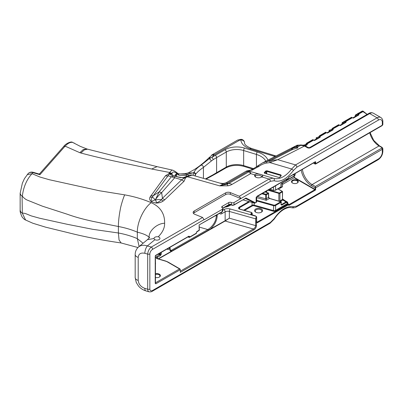 <?xml version="1.0" encoding="UTF-8"?>
<svg xmlns="http://www.w3.org/2000/svg" width="403" height="403" viewBox="0 0 403 403"><rect width="100%" height="100%" fill="white"/><g stroke="black" fill="none" stroke-linecap="round" stroke-linejoin="round"><path stroke-width="0.6" d="M261.668 193.727L265.773 194.886L265.773 198.84L266.257 200.321L266.302 194.835A0.463 0.267 -120 0 0 265.98 194.266L265.773 194.886A0.463 0.267 0 0 0 266.302 194.835L268.499 193.566L268.237 192.966L268.499 193.566L268.237 192.966L265.98 194.266L262.454 193.274M255.648 218.844L229.352 211.439A3.692 2.131 0 0 0 225.146 211.837L225.146 220.698L229.352 218.199L225.091 221.04L253.351 229C254.746 228.174 255.512 227.045 255.648 225.609L255.648 218.844L256.237 216.764L255.945 216.235L256.666 217.101M187.224 176.146L186.11 175.784C183.924 175.234 180.584 175.552 178.947 175.204L177.023 173.965L175.189 176.217M217.192 214.754L217.192 215.796C216.874 220.915 214.527 225.393 210.149 229.236L224.96 220.814L225.091 221.04L171.114 251.749L170.983 251.522L208.311 230.309A0.741 0.423 -119.6 0 0 207.812 229.579L208.724 229.025C213.404 225.509 215.943 221.121 216.34 215.872L215.62 215.66M315.03 162.051L315.131 164.051L315.589 164.051L315.685 162.082A0.69 0.398 120 0 0 315.196 161.799L289.097 176.867A0.69 0.398 120 0 0 288.608 177.718L288.608 178.015L257.426 196.019L256.122 197.525L256.122 202.417L254.449 203.107L255.069 203.077M245.417 198.462L254.918 203.082M255.421 202.825L246.162 198.064L245.412 198.457M149.15 291.843L149.055 291.817C148.178 291.51 147.73 290.654 147.7 289.233L147.7 254.127C147.916 251.235 149.11 248.883 151.281 247.074L202.593 217.449L194.684 214.255A3.692 2.131 180 0 1 193.113 212.507A3.692 2.131 180 0 1 194.191 211.001L225.625 192.856A3.692 2.131 180 0 1 230.35 192.614L239.327 196.241L269.088 179.058A1.844 1.063 60 0 1 270.393 181.32L234.012 202.553A1.844 1.063 180 0 1 231.403 202.553A1.844 1.063 180 0 0 228.793 202.553L228.793 204.643A0.922 0.534 60 0 1 228.602 205.062L222.788 208.422M240.863 198.598L230.35 194.347A3.692 2.131 0 0 0 225.625 194.589L194.191 212.734A3.692 2.131 0 0 0 193.43 213.373M202.593 217.449L204.13 219.801L222.27 209.333A1.844 1.063 0 0 0 222.809 208.578A1.844 1.063 0 0 0 222.27 207.827A1.844 1.063 180 0 1 221.726 207.071A1.844 1.063 180 0 1 222.27 206.321L228.793 202.553M199.354 230.068L199.137 224.929L222.113 211.913A0.741 0.428 60 0 0 222.27 211.57L199.137 224.929L199.137 230.259L198.81 230.445M246.162 198.064L234.012 204.795A1.844 1.063 180 0 1 232.178 205.062L231.403 204.643L232.204 205.278M245.528 198.145L245.009 198.442M244.51 210.447L252.379 205.903A1.385 0.801 180 0 1 253.966 205.752L273.264 211.182A2.307 1.33 0 0 0 275.904 210.93L287.959 203.968L288.281 204.16L257.104 222.159L256.358 222.663L257.426 222.723L288.608 204.724L288.608 205.026A0.69 0.398 120 0 0 289.097 205.308L315.196 190.241A0.69 0.398 120 0 0 315.685 189.395L315.358 186.473L315.035 189.395A0.463 0.267 0 0 0 315.685 189.395M256.494 222.849L256.494 225.524C256.338 227.352 255.462 228.813 253.875 229.901L180.247 272.413L180.363 271.572M199.137 229.881L199.137 230.259L196.76 231.629M187.879 237.004L189.309 237.367L189.793 236.969L189.309 237.367L189.793 236.969L188.891 237.125L189.773 236.959L189.773 236.642L188.881 236.178L155.85 255.25L155.231 256.283L155.231 283.48L155.85 283.803L180.247 269.718L180.247 269.34L179.526 268.927L180.247 269.718L180.337 271.36M180.247 269.718L180.383 271.864M197.284 231.327L195.929 233.428M196.372 233.171L189.793 236.969M189.486 237.382L189.188 237.322M188.881 236.178L188.357 236.48L188.916 236.722L189.012 237.332M155.85 255.25L155.326 255.552M155.85 283.803L155.326 282.901M165.442 261.129A0.741 0.272 106.4 0 1 165.648 261.023L157.719 258.691L156.843 258.071A1.844 1.063 180 0 1 157.392 257.316L160.389 255.608L159.87 254.701L156.873 256.409A2.584 1.491 0 0 0 157.513 258.797L165.442 261.129A8.488 4.901 180 0 1 167.588 262.031L179.526 268.927L155.447 282.83M158.152 258.822L170.983 251.522L169.88 250.248L169.628 247.543M160.389 255.608L161.291 254.117L160.439 254.192L159.87 254.701L158.122 254.187M167.109 248.999L168.011 249.578L167.492 248.671M256.237 216.764L256.656 216.965L256.358 222.663M256.666 221.549A2.307 1.33 0 0 1 257.104 222.159L257.426 222.728M155.447 277.471A3.506 2.025 0 0 0 159.371 277.057A3.506 2.025 0 0 0 159.371 274.196A3.506 2.025 0 0 0 155.447 273.783M154.903 239.704A3.043 1.758 0 0 0 158.157 239.971A3.043 1.758 0 0 0 159.936 238.375A3.043 1.758 0 0 0 159.044 237.13A3.043 1.758 0 0 0 158.203 236.788C155.795 236.566 154.339 237.145 153.85 238.521L154.903 239.704L147.362 245.921L151.281 247.074A1.844 1.063 60 0 1 152.586 249.336C150.924 250.48 150.012 252.011 149.845 253.93L149.845 289.042C150.012 290.77 150.924 291.248 152.586 290.467A1.844 1.063 60 0 1 152.208 291.314C151.563 291.797 150.51 291.963 149.05 291.812L145.8 290.86C142.894 289.959 140.43 288.321 138.415 285.949L136.239 282.432L135.181 277.566A5.536 3.194 0 0 0 138.209 280.417C138.607 284.186 140.823 286.845 144.848 288.397A5.536 2.05 106.4 0 0 145.785 290.855M155.447 274.458A3.043 1.758 180 0 1 159.044 274.76A3.043 1.758 180 0 1 159.936 276.005A3.043 1.758 180 0 1 159.2 277.153M261.381 208.956A3.97 2.292 180 0 1 261.381 212.195A3.97 2.292 180 0 1 255.769 212.195A3.97 2.292 180 0 1 255.769 208.956A3.97 2.292 180 0 1 261.381 208.956M286.306 180.358L286.306 180.66L286.306 180.358L286.306 180.66L281.405 183.491L281.047 184.438L280.936 184.03L281.032 186.906L275.576 190.055A1.844 1.063 180 0 1 273.466 190.261L269.572 189.163M286.624 179.824L286.044 180.811M287.767 178.564L286.84 179.738A0.463 0.267 -120 0 0 286.946 179.521L287.304 179.315A0.463 0.267 -120 0 1 286.976 179.506M256.666 200.946L273.466 205.676A1.844 1.063 0 0 0 275.576 205.47L281.032 202.321L280.72 201.777L275.264 204.931A1.4 0.811 180 0 1 273.657 205.082L256.666 200.296M280.936 201.918L281.047 202.331L280.936 201.918M281.717 205.127L286.306 202.477L286.306 202.059L286.044 201.908L286.306 202.477L286.044 201.908L281.405 204.583L280.936 204.371L281.717 205.127L281.178 204.517M286.306 202.492L286.306 202.135L286.946 202.88L286.306 202.135M277.858 188.891L282.181 191.39L279.662 192.846L279.919 193.299L282.443 191.843L282.443 199.45L282.553 191.692L282.181 191.39L282.553 191.682M292.991 174.776L294.749 175.27L294.336 175.794L286.442 180.353M288.543 178.207A0.463 0.267 60 0 0 288.608 178.015A0.463 0.267 0 0 0 288.744 177.854M288.679 177.391A0.463 0.267 180 0 1 288.744 177.527L288.744 177.829A0.463 0.267 0 0 0 288.664 177.678M297.55 148.072L297.807 147.599L297.419 147.352L295.646 147.433C293.273 147.911 292.049 148.536 291.979 149.306L292.029 149.397M291.948 149.165L291.576 149.024C291.591 148.077 292.961 147.382 295.676 146.929L297.595 146.934L297.641 147.997L292.79 149.387L291.576 149.024L291.792 149.296M257.426 196.019L257.104 196.206M282.553 184.413L294.155 177.718L294.316 176.086M297.273 180.247A3.39 1.96 0 0 0 292.482 180.247A3.39 1.96 0 0 0 292.482 183.017A3.39 1.96 0 0 0 297.273 183.017A3.39 1.96 0 0 0 297.273 180.247M292.654 183.108A2.932 1.693 180 0 1 291.948 182.01A2.932 1.693 180 0 1 293.757 180.443A2.932 1.693 180 0 1 296.951 180.811A2.932 1.693 180 0 1 297.807 182.01A2.932 1.693 180 0 1 297.102 183.108M288.664 204.689A0.463 0.267 180 0 1 288.744 204.835L288.744 204.538A0.463 0.267 180 0 1 288.608 204.724A0.463 0.267 60 0 0 288.281 204.16A0.463 0.267 -60 0 1 288.608 204.346A0.463 0.267 180 0 1 288.744 204.523M355.189 116.522L355.255 115.434M355.189 115.827L355.386 115.031L362.035 111.193L362.609 111.203M358.181 113.938L358.469 114.099L358.781 113.56L358.494 113.394A0.463 0.267 -120 0 0 358.171 113.933L358.181 113.938A0.443 0.257 -60 0 1 358.494 113.394L362.267 111.218A9.637 5.566 180 0 1 362.871 111.258L362.982 111.641L363.113 111.314M358.322 114.709L358.322 114.487A0.922 0.534 -120 0 1 358.469 114.099L358.781 113.56M366.282 113.822L362.982 111.641L358.554 114.12L358.882 114.92L358.887 113.626L362.75 111.399M351.713 117.318A0.443 0.363 60 0 0 351.406 117.328A0.463 0.267 60 0 1 351.638 117.354L352.323 117.711M352.333 117.716L353.305 118.144L352.333 117.716L346.192 121.333L345.573 120.855L351.638 117.354A0.443 0.257 120 0 1 351.95 117.505M342.122 124.064L342.122 123.363A0.479 0.277 60 0 1 342.223 123.142L345.25 121.399L345.955 122.386L346.192 121.333L345.628 121.585L345.965 121.091L352.041 117.58L352.272 117.822M351.406 117.328L345.341 120.835A0.443 0.363 -120 0 0 345.25 121.399A0.443 0.257 -60 0 1 345.573 120.855A0.463 0.267 -120 0 0 345.341 120.835L351.406 117.328L352.842 117.878A0.463 0.267 -120 0 0 352.816 117.898M333.029 129.847L333.266 128.794L332.646 128.32L338.711 124.814L340.379 125.605L339.114 125.041L339.397 125.172L333.039 128.552L332.697 129.041L333.029 129.847L327.453 133.066L326.48 132.642L327.453 133.066A0.463 0.267 -120 0 0 326.964 132.824L332.566 129.58A0.463 0.267 60 0 1 333.029 129.847M319.549 137.257A0.463 0.267 60 0 1 320.103 137.312L320.34 136.259L319.72 135.781L325.785 132.28L326.425 132.748L326.188 132.506L326.47 132.637L320.113 136.013L319.77 136.506L320.103 137.312L314.526 140.531L313.554 140.103L314.526 140.531A0.463 0.267 -120 0 0 314.038 140.284M345.396 122.174L345.396 121.953A0.922 0.534 -120 0 1 345.542 121.565L345.855 121.021M345.341 120.835L342.313 122.577L345.341 120.835M339.875 125.358L339.915 125.338A0.463 0.267 -120 0 0 339.89 125.358L338.933 124.794A0.443 0.257 120 0 0 338.711 124.814A0.463 0.267 60 0 0 338.485 124.794L332.415 128.295A0.463 0.267 -120 0 1 332.646 128.32A0.443 0.257 -60 0 0 332.329 128.859L332.616 129.025L332.928 128.481M339.351 125.283L332.616 129.025A0.922 0.534 -120 0 0 332.475 129.413L332.475 129.635M326.425 132.748L320.34 136.259L319.69 136.491L320.002 135.947M316.269 138.99L316.269 138.289A0.479 0.277 60 0 1 316.37 138.068L319.403 136.325A0.443 0.257 -60 0 1 319.72 135.781A0.463 0.267 -120 0 0 319.488 135.761L325.559 132.255A0.463 0.267 60 0 1 325.785 132.28A0.443 0.257 120 0 1 326.098 132.431M319.68 137.065L314.063 140.264L313.081 139.72A0.443 0.257 120 0 0 312.859 139.74L313.499 140.209L313.267 139.967L313.549 140.098L307.187 143.478L306.794 143.246L312.859 139.74A0.463 0.267 60 0 0 312.632 139.72L306.562 143.221A0.443 0.363 -120 0 0 306.471 143.785A0.443 0.257 -60 0 1 306.794 143.246A0.463 0.267 -120 0 0 306.562 143.221L312.632 139.72A0.443 0.363 60 0 1 312.935 139.71M313.499 140.209L307.413 143.72L307.187 143.478L306.844 143.967L307.177 144.773L307.413 143.72L306.849 143.972M303.912 145.261L306.471 143.785L306.764 143.952L307.076 143.408M306.623 144.561L306.623 144.339A0.922 0.534 -120 0 1 306.764 143.952L306.844 143.967M358.836 113.042L362.393 111.087M362.035 111.193L358.267 113.369M256.666 196.75A1.844 1.063 0 0 1 256.666 196.775A1.844 1.063 0 0 1 256.122 197.525L256.973 196.387M294.653 175.501L294.88 175.114L293.611 174.418M295.152 174.368L294.88 175.114M295.172 173.693L295.167 173.94A13.838 7.989 -120 0 1 295.117 173.552M295.167 174.474L295.006 173.612M268.499 193.566L268.499 197.52L269.678 198.608M280.231 201.49L280.886 201.681A0.922 0.534 180 0 1 281.289 202.397L281.178 202.528M278.941 201.152L280.206 201.525M282.181 186.871L282.553 186.579M282.553 182.977L282.443 186.418M279.506 177.396A18.916 7.012 106.4 0 0 280.876 175.874L280.674 175.451L266.7 171.34L266.081 171.522A18.916 7.012 -73.6 0 1 264.57 173.174L264.771 173.426M281.274 175.637L280.876 175.874L280.861 174.867L281.274 175.637A18.452 6.841 -73.6 0 1 279.803 177.244L279.722 177.305M39.595 173.784L39.927 174.69L32.94 172.635L32.018 173.678L39.957 177.038L49.332 179.723L99.42 190.76L124.774 194.871A86.922 50.184 180 0 1 151.185 202.684C162.49 207.671 164.822 216.371 164.62 223.247C164.751 227.897 162.616 232.41 158.203 236.788M273.592 178.348L273.027 178.136L269.088 179.058L261.749 176.902A3.97 2.292 180 0 1 261.381 177.144A3.97 2.292 180 0 1 255.769 177.144A3.97 2.292 180 0 1 254.782 174.852C256.64 172.519 265.698 175.179 261.749 176.902L261.23 177.204L261.895 176.353L259.114 175.179L255.401 175.486A3.32 1.919 0 0 0 255.255 176.051A3.32 1.919 0 0 0 256.016 177.275M192.08 175.083L187.586 176.791L219.675 185.859L226.582 184.257A9.229 2.267 79.7 0 1 228.033 185.798L219.675 185.859L223.202 184.08L192.11 175.088C191.858 174.847 190.901 174.907 189.234 175.28L186.382 176.554A2.766 1.451 -115.7 0 1 187.586 176.791L185.274 177.708L185.461 178.061L184.055 181.234A5.536 3.874 46.1 0 1 181.677 179.798L184.378 178.045L176.428 176.635M163.205 201.016C161.286 202.377 158.827 203.062 155.84 203.067C156.581 202.467 156.419 201.429 155.362 199.964L155.241 199.928C153.125 200.462 151.866 201.082 151.463 201.782C149.709 200.377 149.226 198.83 150.012 197.132A5.536 4.408 -158.4 0 0 152.339 196.996A11.994 2.166 56.8 0 1 155.241 199.928L155.362 199.964A11.994 6.841 172.1 0 1 161.407 199.666L162.439 198.286L181.677 179.798L168.031 175.784L152.339 196.996C151.311 198.598 151.019 200.19 151.463 201.782L155.84 203.067C158.208 202.306 160.067 201.173 161.407 199.666A5.536 3.405 56.5 0 0 163.205 201.016L164.817 199.717A5.536 3.874 46.1 0 1 162.439 198.286L161.653 192.634C159.512 194.387 157.412 196.795 155.346 199.858L159.155 191.899L161.653 192.634L174.58 177.914L174.957 176.156M150.012 197.132L165.477 175.768L169.698 173.129L169.603 172.464L151.649 169.023L115.752 161.331C103.752 158.767 92.146 156.001 80.932 153.039L79.844 152.697L83.32 149.478L87.134 149.09M63.75 146.445L65.11 146.153L39.927 174.69L38.92 173.975L39.6 173.779L63.724 146.44C65.563 143.705 70.898 141.216 72.364 142.249L72.807 142.43C70.51 141.937 67.941 143.176 65.11 146.153L79.844 152.697M240.863 198.372L239.327 196.241M253.819 168.706L243.654 165.588A14.765 8.523 0 0 0 226.285 167.084L216.592 172.68A143.811 83.028 0 0 0 213.343 174.62L205.515 178.877M211.243 175.738L210.593 176.726M213.343 174.62L212.95 175.436M249.664 148.747L274.302 156.309A3.692 1.416 -72.9 0 1 275.385 155.795L251.371 148.42L249.689 148.732A18.452 10.654 180 0 1 240.883 139.982A1.844 1.063 0 0 0 239.417 140.289A3.692 2.131 -120 0 0 237.574 140.108L212.462 154.606A3.692 2.131 60 0 1 214.305 154.787L239.417 140.289M297.026 145.221L296.084 145.765L299.651 145.095L297.021 145.221L299.651 145.095M296.2 145.7L262.711 162.782L270.821 160.596L277.732 159.674L269.854 162.6L266.62 163.044C263.864 163.553 261.351 164.631 259.079 166.273L252.258 170.071C249.009 170.59 247.971 170.958 249.155 171.169A2.766 2.005 105.6 0 0 249.094 171.154A2.766 2.005 105.6 0 0 247.83 171.34L246.223 171.154L226.97 182.272L226.869 183.441L247.83 171.34L248.621 171.567L250.646 173.633L231.952 184.428A9.647 5.566 180 0 1 228.033 185.798M227 182.257L226.97 182.272C225.015 183.31 223.106 183.652 221.242 183.289L220.577 183.133M212.341 154.687A3.692 2.131 60 0 1 212.462 154.606L212.215 154.747A3.692 2.136 59.9 0 1 214.069 154.928A147.04 84.892 180 0 1 214.305 154.787M212.109 154.812A3.692 3.692 0 0 0 211.479 155.306L211.409 155.397M194.851 175.864L195.591 174.348C197.032 172.303 199.646 169.985 203.429 167.396L211.243 161.074C210.845 159.815 210.109 159.064 209.031 158.832L211.575 155.241L214.069 154.928L211.998 157.316L209.031 158.832L201.132 165.144C197.263 167.739 194.871 170.167 193.964 172.429L192.972 175.33M184.715 173.748L188.12 172.942L192.896 172.917L193.964 172.429C195.002 172.706 195.546 173.345 195.591 174.348M178.136 173.769L186.539 174.328L192.896 172.917M186.539 174.328L189.138 175.315M181.103 173.894L184.75 173.743L186.992 174.292M211.243 161.074L213.343 159.548L211.998 157.316A145.654 84.091 0 0 1 215.288 155.351L224.98 149.755A16.609 9.586 0 0 1 244.52 148.072L257.295 151.991A20.896 12.065 0 0 1 267.919 160.127M86.71 148.909L80.207 146.319L72.328 142.244M151.649 169.023L157.064 166.646L87.617 149.181L84.333 149.866L80.932 153.039M173.784 175.859L173.764 175.854A2.766 1.028 -73.6 0 1 173.774 175.854L173.527 175.789A2.766 1.3 -74.8 0 1 173.552 175.794L175.003 176.146L175.144 174.962L176.841 173.255C174.136 171.547 172.509 171.618 171.945 173.471L169.603 172.464L172.046 170.026M149.271 237.886L149.125 237.468C147.629 235.513 143.695 233.74 137.322 232.158A63.855 36.864 0 0 0 118.401 226.511L92.892 221.358C84.277 219.403 77.064 217.741 67.2 214.21L42.345 206.16L27.072 200.024C25.369 199.218 23.787 197.944 22.321 196.201C23.455 187.017 26.684 179.511 32.013 173.678L27.203 174.65M20.16 210.507C19.908 211.248 20.498 213.298 21.928 216.653C23.278 218.527 24.497 219.645 25.59 220.013L22.321 213.147C23.802 213.096 25.389 213.444 27.072 214.195L31.313 215.912L39.595 218.219L67.205 224.285L92.892 229.337L118.396 232.989A63.855 36.864 180 0 1 137.322 238.636L143.09 243.251M121.147 242.969L119.056 239.997L118.396 232.989L118.401 226.511C118.366 221.867 118.991 216.184 120.27 209.459C120.819 205.636 123.917 195.863 124.774 194.871M22.321 196.196L20.815 195.012L20.15 193.465M22.084 195.989L22.321 213.152M138.4 247.125L138.703 246.868C140.974 245.125 143.861 244.807 147.362 245.921A5.536 2.05 -73.6 0 0 144.848 253.291C140.823 252.469 138.607 253.825 138.209 257.361L138.209 280.417M149.125 238.057L149.125 237.468C148.435 231.196 156.953 223.373 164.62 223.247M274.055 178.499L274.07 178.504C279.914 179.602 285.782 176.438 291.671 169.018L295.55 164.913L377.092 117.837L369.682 113.56L310.582 147.679A2.287 1.32 180 0 1 307.348 147.679L304.487 146.027L299.676 145.08M223.202 184.08A9.229 8.972 -120 0 0 226.582 184.257A4.821 2.786 0 0 0 228.541 183.566A9.229 5.325 60 0 1 226.869 183.441A9.229 7.43 114.9 0 1 223.202 184.08M273.027 178.136L273.345 178.247A1.844 1.501 112.8 0 1 273.516 178.307A1.844 1.501 112.8 0 1 274.085 180.756L270.393 181.32M250.263 171.461L250.646 171.623L250.646 173.633L254.782 174.852L255.401 175.486M279.37 177.527L279.803 177.244L278.574 177.365L264.595 173.255L264.182 172.65A18.452 6.841 106.4 0 0 265.653 171.043L266.887 170.756L280.861 174.867M264.595 173.255L264.182 172.65L264.57 173.25M271.123 161.966A2.766 0.252 -109.7 0 1 270.821 160.596L292.79 149.387M307.348 147.679A1.844 1.063 -60 0 1 308.27 147.589L305.409 145.936A1.844 1.063 -60 0 0 304.487 146.027L277.732 159.674L295.55 164.913A1.844 1.063 60 0 1 296.855 167.174L293.49 170.383L291.671 169.018L269.854 162.6A2.766 0.539 -105.7 0 1 269.778 160.958M266.62 163.044A2.766 0.655 -95.1 0 1 266.826 161.648L291.576 149.024M257.467 166.323C257.608 165.688 258.147 165.668 259.079 166.273C258.237 165.598 257.764 165.573 257.648 166.187M258.283 166.887A2.766 1.249 -129 0 0 256.807 166.646L257.643 165.95M252.258 170.071A2.766 1.884 -109 0 0 251.084 169.965C245.311 171.436 247.986 170.419 246.223 171.159M248.671 171.033L249.996 171.381A2.766 2.353 102 0 0 248.621 171.567M250.646 171.623A2.766 2.71 136.6 0 0 248.968 171.774L228.541 183.566A9.229 5.325 -120 0 1 231.952 184.428M261.134 212.326A3.32 1.919 0 0 0 261.895 211.101A3.32 1.919 0 0 0 260.922 209.746A3.32 1.919 0 0 0 257.305 209.333A3.32 1.919 0 0 0 255.255 211.101A3.32 1.919 0 0 0 256.016 212.326M297.419 147.352L297.595 146.934L301.112 145.14A1.844 1.466 -97.4 0 1 301.535 145.009M152.586 290.467L270.393 222.456A1.844 1.063 60 0 1 270.01 223.297L152.208 291.314M270.393 222.456L274.085 218.753L274.337 218.995M274.085 218.753C280.372 209.726 286.84 205.716 293.49 206.724A1.844 1.491 105.4 0 1 291.696 207.752A1.844 1.491 105.4 0 1 291.671 207.741M293.49 206.724L296.855 206.049A1.844 1.063 60 0 1 296.472 206.89C296.462 206.84 294.81 208.255 291.696 207.752C289.435 207.127 286.639 207.797 283.314 209.756C279.969 211.857 276.977 214.935 274.337 218.99L270.01 223.297M298.396 145.543L295.676 146.929L295.646 147.433M22.084 213.086L20.815 212.033L20.15 210.295M177.023 173.965L176.841 173.255L177.28 173.018L178.418 173.799L178.947 175.204M173.764 175.854L173.527 175.789C171.456 175.381 170.157 174.685 169.628 173.708L168.031 175.784A5.536 4.161 -143.7 0 1 165.477 175.768M174.146 175.93L171.225 176.927L159.155 191.899L153.432 195.636A5.536 4.161 -143.7 0 1 150.878 195.616M183.793 177.501L180.821 177.652L176.952 176.791A2.766 0.741 -72.5 0 0 176.927 176.786L176.746 176.731M171.945 173.471L172.494 175.466M184.141 177.421L185.274 177.708A5.536 3.949 136 0 1 184.413 177.914L183.692 177.652M185.461 178.061A5.536 4.488 168.6 0 1 184.378 178.045L184.413 177.914M175.003 176.146L176.952 176.791A2.766 0.741 -72.5 0 1 176.982 176.806M172.519 175.481L173.552 175.794A2.766 1.3 -74.8 0 1 173.572 175.799M169.814 173.617A5.536 0.539 -94 0 1 169.698 173.129L172 174.212L169.628 173.708A5.536 2.217 -108 0 1 169.089 173.245M177.522 174.101L177.421 173.25M175.144 174.962L175.411 176.297M176.499 173.572L176.726 176.726M177.471 173.426L177.97 174.66M186.11 175.789L186.67 174.373M170.101 248.097L170.293 250.465L171.305 250.349A0.741 0.423 60.4 0 1 171.804 251.074L171.925 251.26M222.809 210.165L223.846 209.57A1.844 1.058 -119.6 0 1 225.146 211.837L221.02 214.028L220.305 213.968L219.706 213.303M221.831 213.721A1.844 1.058 -119.6 0 0 221.388 212.331M168.011 249.578L169.88 248.515L170.101 248.062L169.794 247.472A0.463 0.267 -59.6 0 1 169.89 247.684L170.101 248.047M208.432 230.491L209.258 229.765A0.741 0.378 -124.5 0 0 208.724 229.025M209.379 229.962L210.149 229.236L210.28 229.463M170.937 250.47A0.741 0.504 72.6 0 1 171.391 251.306L171.522 251.497M180.383 271.128L253.351 229A0.741 0.428 60 0 1 253.875 229.901M256.333 218.758L255.89 218.567M265.653 171.043L266.081 171.522L266.081 173.693M266.887 170.756L266.7 173.874M237.574 140.108L241.065 139.312A3.692 0.257 92.8 0 0 240.883 139.982A3.692 3.012 176.8 0 1 244.566 142.793C244.379 144.561 246.656 146.44 251.391 148.425L249.689 148.732M268.378 197.097L268.499 197.52L265.773 198.84L257.109 196.397M256.666 197.621L266.257 200.321L269.466 198.467L280.72 201.777M223.846 209.57A5.536 3.194 180 0 1 230.163 208.976L255.945 216.235A1.4 0.811 180 0 0 255.431 215.988L251.608 214.915A1.426 0.826 0 0 1 250.953 213.812L251.704 212.915A0.539 0.312 180 0 0 251.457 212.502L239.866 209.238A2.287 1.32 0 0 1 239.251 207.112L248.888 201.55M231.03 204.84L229.599 205.666A10.151 5.859 180 0 1 224.889 207.207M199.354 227.091L207.812 229.579L171.305 250.349L170.101 249.991M217.192 215.796A0.741 0.428 0 0 1 216.34 215.872L216.34 215.242M254.449 203.107L242.964 199.873M313.62 162.867L315.035 163.683A0.463 0.267 -0 0 0 315.685 163.683L382.311 125.217L382.311 122.356A5.536 3.194 120 0 0 378.397 120.094L296.855 167.174M293.49 170.383C286.84 179.068 280.372 182.524 274.085 180.756M231.624 205.072L232.264 205.379L233.856 205.132A0.741 0.428 -120 0 0 234.012 204.795L234.012 202.553M222.27 206.321L222.27 207.827M222.113 211.913L222.809 210.819A1.844 1.063 180 0 1 222.27 211.57L222.27 209.333M231.403 202.553L231.403 204.643A1.844 1.063 0 0 0 228.793 204.643L222.673 208.175M204.13 219.58L152.586 249.336M296.855 206.049L378.397 158.968A5.536 3.194 120 0 0 382.311 152.188L382.311 149.327L315.685 187.793A0.463 0.267 180 0 1 315.035 187.793L311.443 185.723A0.922 0.534 -60 0 1 312.098 184.589A13.838 7.989 60 0 1 302.411 169.336M196.392 232.823L196.447 233.302M189.773 236.642L188.554 236.616M155.231 256.283L155.694 255.588L188.705 236.48M155.231 283.48L155.427 283.183M179.995 268.947L167.955 261.995A0.741 0.428 120 0 0 167.588 262.031M157.392 258.57L157.392 257.316A0.741 0.423 -119.6 0 0 156.873 256.409M161.291 254.117L161.291 252.359M160.439 252.852L160.439 254.192L158.898 253.739M255.809 202.598A0.443 0.257 -120 0 0 256.122 202.417A1.844 1.063 180 0 0 256.666 201.666L256.031 202.623L254.535 203.137M256.64 216.869L256.666 221.972A1.844 1.063 180 0 1 256.333 222.582M155.447 264.595A30.507 17.611 0 0 0 155.447 262.353M188.891 237.125L188.085 236.888M264.766 191.944L268.237 192.966M279.662 192.846A0.554 0.317 180 0 1 279.017 192.906L268.469 189.803M273.657 190.392L273.466 186.916M275.264 190.236A0.443 0.257 -120 0 0 275.576 190.055L275.576 185.697M256.61 216.774L255.552 215.927L251.25 214.532A0.982 0.569 180 0 1 251.351 214.285A0.443 0.327 -139.8 0 0 250.953 213.812M251.351 214.668L252.102 213.394A0.443 0.327 -139.8 0 0 251.704 212.915M252.102 214.955L252.102 213.394A0.982 0.569 0 0 0 252.202 213.142L252.202 214.98M252.202 213.142L251.578 212.436L239.987 209.172L239.024 208.411A1.844 1.063 180 0 1 239.563 207.656A0.443 0.257 -120 0 0 239.251 207.112M239.563 209.011L239.563 207.656L249.734 201.787M282.553 199.359A13.838 7.989 -120 0 0 284.367 200.598L286.976 202.105L286.619 202.311A0.463 0.267 -120 0 1 286.946 202.88L287.304 202.674A0.463 0.267 -60 0 1 287.631 202.86L287.631 203.404L275.576 210.366A1.844 1.063 180 0 1 273.466 210.568L273.657 205.082M275.904 210.93A0.463 0.267 60 0 1 275.576 210.366L275.576 205.47A0.443 0.257 -120 0 0 275.264 204.931M281.047 202.331L281.047 204.779M266.081 191.183L266.081 192.246M273.264 211.182L273.466 210.568L254.167 205.132L254.167 203.031M253.966 205.752L254.167 205.132A1.844 1.063 0 0 0 252.051 205.339L243.634 210.2M252.051 202.437L252.051 205.339A0.463 0.267 60 0 0 252.379 205.903M286.387 202.336A0.463 0.267 -60 0 1 286.291 202.125L286.216 202.079M282.443 191.843L282.186 191.39M287.767 203.218L288.185 203.948A0.463 0.267 120 0 0 287.959 203.968A0.463 0.267 -120 0 1 287.631 203.404A0.463 0.267 180 0 0 287.767 203.218L287.767 202.674A0.463 0.267 180 0 0 287.631 202.482A0.922 0.534 120 0 0 287.44 202.059L284.83 200.553A0.922 0.534 120 0 0 284.367 200.598L284.186 200.704M287.631 202.86A0.463 0.267 180 0 0 287.767 202.674L287.44 202.059A0.922 0.534 120 0 0 286.976 202.105A0.463 0.267 60 0 1 287.304 202.674M287.707 178.695A0.463 0.267 180 0 1 287.631 178.751A0.463 0.267 -60 0 1 287.304 179.315M288.85 177.088A0.463 0.267 -120 0 0 289.001 177.078L288.744 177.527A0.463 0.267 180 0 1 288.608 177.718M314.869 161.991A0.463 0.267 -120 0 0 315.101 162.011L289.001 177.078A0.463 0.267 -120 0 0 289.097 176.867M315.005 162.066L315.035 162.082A0.463 0.267 0 0 0 315.685 162.082M294.316 177.436L315.035 189.395L314.869 189.677A0.463 0.267 60 0 1 315.196 190.241M294.155 177.718L314.869 189.677L288.775 204.744A0.463 0.267 60 0 1 289.097 205.308M288.659 204.754L288.744 204.835A0.463 0.267 180 0 1 288.608 205.026M288.624 204.714L288.286 204.16M301.197 170.041A14.765 8.523 -120 0 0 311.443 185.723M315.358 186.473L312.098 184.589L379.047 145.936L381.656 147.443A0.922 0.534 180 0 1 381.656 148.198L315.358 186.473M381.656 147.443A0.922 0.534 -60 0 1 382.12 147.397L379.51 145.891L373.722 140.39L370.065 132.602M369.747 132.783A13.838 7.989 -120 0 0 379.047 145.936A0.922 0.534 -60 0 1 379.51 145.891M355.295 115.596L358.171 113.933M353.305 118.144A0.463 0.267 -120 0 0 352.842 117.878L358.418 114.654A0.463 0.267 60 0 1 358.882 114.92L353.305 118.144M345.396 122.331A0.463 0.267 60 0 1 345.492 122.119L339.915 125.338A0.463 0.267 -120 0 1 340.379 125.605L345.955 122.386A0.463 0.267 60 0 0 345.492 122.119L345.532 122.139M305.288 145.866L307.177 144.773A0.463 0.267 60 0 0 306.718 144.506L306.754 144.531M366.342 114.034L366.811 114.593M342.223 123.142A0.443 0.363 -120 0 1 342.313 122.577L341.996 123.182A0.443 0.257 180 0 0 342.122 123.363M338.787 124.784A0.443 0.363 60 0 0 338.485 124.794L332.415 128.295A0.443 0.363 -120 0 0 332.324 128.859L329.296 130.607A0.443 0.363 -120 0 1 329.387 130.043L329.07 130.648A0.443 0.257 180 0 0 329.196 130.829A0.479 0.277 60 0 1 329.296 130.607M339.024 124.965A0.443 0.257 120 0 0 338.933 124.794L338.485 124.794M329.196 131.529L329.196 130.829M325.861 132.244A0.443 0.363 60 0 0 325.559 132.255L319.488 135.761A0.443 0.363 -120 0 0 319.398 136.325L319.69 136.491A0.922 0.534 -120 0 0 319.549 136.879A0.463 0.267 180 0 1 319.675 137.03M316.37 138.068A0.443 0.363 -120 0 1 316.461 137.504L316.143 138.108A0.443 0.257 180 0 0 316.269 138.289M313.171 139.891A0.443 0.257 120 0 0 313.081 139.72L312.632 139.72M303.404 145.125A0.443 0.363 -120 0 1 303.535 144.969L303.217 145.574M306.623 144.717A0.463 0.267 60 0 1 306.718 144.506L304.799 145.614M294.099 176.091L294.336 175.794L294.099 176.091M286.044 201.908L282.77 200.014L280.241 201.475A0.463 0.267 -120 0 1 279.919 200.906L282.443 199.45A0.463 0.267 -120 0 0 282.77 200.014L282.443 199.147M286.412 202.351L286.231 201.888L283.032 200.165M279.017 192.906L278.851 193.395A0.922 0.534 0 0 0 279.919 193.299L279.919 200.906A0.922 0.534 180 0 1 278.851 201.006L278.851 193.395L267.849 190.161M266.7 192.427L266.7 190.821M280.674 175.436L280.674 176.126M279.662 188.327L279.919 188.176A0.922 0.534 180 0 1 278.901 188.287M282.443 183.043L282.443 186.72L279.919 188.176L279.919 187.702M184.055 181.234L164.817 199.717M230.35 192.614L230.35 194.347M194.191 211.001L194.191 212.734M225.625 194.589L225.625 192.856M213.343 159.548A143.811 83.028 180 0 1 216.592 157.613L216.592 172.68A1.844 1.063 60 0 1 216.21 173.527L206.16 179.058M215.288 155.351A1.844 1.063 -120 0 1 216.592 157.613L226.285 152.017L226.285 167.084A1.844 1.063 60 0 1 225.902 167.93L216.21 173.527M224.98 149.755A1.844 1.063 -120 0 1 226.285 152.017A14.765 8.523 180 0 1 243.654 150.521L243.654 165.588A1.844 0.705 107.1 0 0 243.981 166.409C237.296 164.661 231.267 165.165 225.902 167.93M274.302 156.309A20.301 11.717 0 0 0 275.002 156.515M195.344 176.005L195.344 174.771C195.299 173.774 194.755 173.139 193.717 172.872M203.429 178.287L203.429 167.396C203.152 165.925 202.387 165.175 201.132 165.144M256.429 166.943L256.429 154.44A19.047 10.997 180 0 1 265.834 161.19M244.52 148.072A1.844 0.705 -72.9 0 0 243.654 150.521L256.429 154.44A1.844 0.705 -72.9 0 1 257.295 151.991M139.116 246.525L137.322 238.636L137.322 232.158C137.151 222.224 143.775 208.139 151.185 202.684M138.682 246.883L147.427 239.674L153.85 238.521M378.397 120.094A1.844 1.063 60 0 0 377.092 117.837A7.38 4.262 -60 0 1 380.78 117.469L373.369 113.193A7.38 4.262 120 0 0 369.682 113.56A1.844 1.063 -120 0 0 368.76 113.47C370.236 112.543 371.778 112.452 373.369 113.193M310.582 147.679A1.844 1.063 -120 0 0 309.66 147.589L308.27 147.589M382.311 152.188A1.844 1.063 0 0 0 382.85 151.437L382.85 148.576A1.844 1.063 -0 0 1 382.311 149.327A0.922 0.534 -120 0 0 381.656 148.198M315.655 164.011L382.12 125.64A0.922 0.534 -120 0 0 382.311 125.217A1.844 1.063 180 0 0 382.85 124.467L382.85 121.605A1.844 1.063 180 0 1 382.311 122.356M378.397 158.968A1.844 1.063 60 0 1 378.014 159.815L296.472 206.89M296.951 147.382L297.092 146.924M149.845 253.93A1.844 1.063 180 0 1 147.7 254.127L144.848 253.291M144.848 288.397L147.7 289.233A1.844 1.063 180 0 0 149.845 289.042M138.209 257.361A5.536 3.194 180 0 1 135.181 254.515L135.181 254.515C135.227 251.417 136.395 248.868 138.703 246.868M28.094 173.633C29.49 172.197 31.278 171.779 33.459 172.368A1.844 0.685 106.4 0 0 32.94 172.635A6.458 4.7 -138.6 0 0 28.094 173.633L24.447 178.625L22.361 183.209L20.155 193.304M225.332 206.951L229.136 205.621A0.922 0.534 60 0 1 229.599 205.666M256.494 225.524A0.741 0.428 0 0 1 255.648 225.609L229.352 218.199L229.352 211.439A1.844 0.66 -74.3 0 1 230.163 208.976M224.96 220.814L225.282 220.915M171.114 251.749L158.5 258.922M170.101 249.941A0.741 0.428 180 0 1 169.88 250.248M281.113 204.603L281.178 202.15L280.886 201.681M254.515 203.132L242.959 199.878M231.695 205.132C230.415 204.593 229.383 204.573 228.602 205.062M233.856 205.132L245.362 198.442M199.137 230.506L199.354 230.118M199.082 230.541L197.132 231.665L196.609 232.521M196.256 233.488L189.596 237.332M155.447 283.178L155.447 255.981M165.648 261.023L167.955 261.995M269.365 189.284L273.536 190.458L275.486 190.261L281.178 186.7M281.178 186.705L281.178 184.257L281.626 183.511L286.241 180.851M286.301 180.811L286.84 179.738M277.964 188.831L282.367 191.37M288.598 178.166A0.463 0.463 0 0 0 288.739 177.884M256.706 196.835L288.513 178.227M288.185 203.948L288.513 204.135M288.739 204.477A0.463 0.463 0 0 0 288.563 204.17M355.058 116.593L355.386 115.031M341.996 124.139L341.996 123.182M329.07 131.6L329.07 130.648M326.949 132.824L325.559 132.255M316.143 139.065L316.143 138.108M362.126 111.142L362.428 111.057M362.881 111.087L362.468 111.057M367.158 114.392L363.048 111.127M315.06 164.011L313.348 163.024M295.233 173.481L295.011 175.204L294.286 176.106L286.412 180.655M284.83 200.553L282.553 198.931M222.809 210.819L222.809 208.578M268.63 193.324L268.317 192.901L264.857 191.883M268.63 193.339L268.63 197.334L269.597 198.402L280.851 201.717M278.735 188.387L279.843 188.342L282.367 186.886M256.666 201.666L256.666 196.881M252.963 169.169L243.981 166.409M275.385 155.795L276.04 155.986M188.09 172.968L193.939 169.784C199.142 166.575 204.437 162.303 209.812 156.969M179.572 173.849L177.637 173.723M73.961 142.929L74.474 143.261M86.66 148.893L87.617 149.181M172.101 170.036L157.064 166.646M137.977 247.533L120.986 242.938M25.59 220.013L32.829 223.237L45.63 227.176L67.276 232.455C83.562 236.621 101.475 240.123 121.021 242.949M149.715 237.271L147.427 239.674M250.409 171.482L273.002 178.126M262.701 162.782L257.839 165.799M256.802 166.651L251.094 169.96M249.996 171.381L250.505 171.507M368.76 113.47L309.66 147.589M305.409 145.936C305.524 145.639 304.23 145.332 301.515 145.015L300.406 144.949M378.014 159.815C380.986 157.81 382.598 155.014 382.85 151.437M382.85 148.576L382.12 147.397M382.85 121.605C382.91 119.862 382.22 118.482 380.78 117.469M382.12 125.64L382.85 124.467M292.155 149.513L291.807 149.301M135.181 277.566L135.181 254.515M20.15 193.495L20.15 210.26M230.632 204.759L229.136 205.621M184.201 177.401L186.382 176.554M177.275 173.013C175.245 171.351 173.517 170.358 172.091 170.036M184.211 177.401L183.859 177.486M38.915 173.975L33.459 172.368M244.566 142.813A3.692 3.692 0 0 0 241.065 139.312"/></g></svg>
